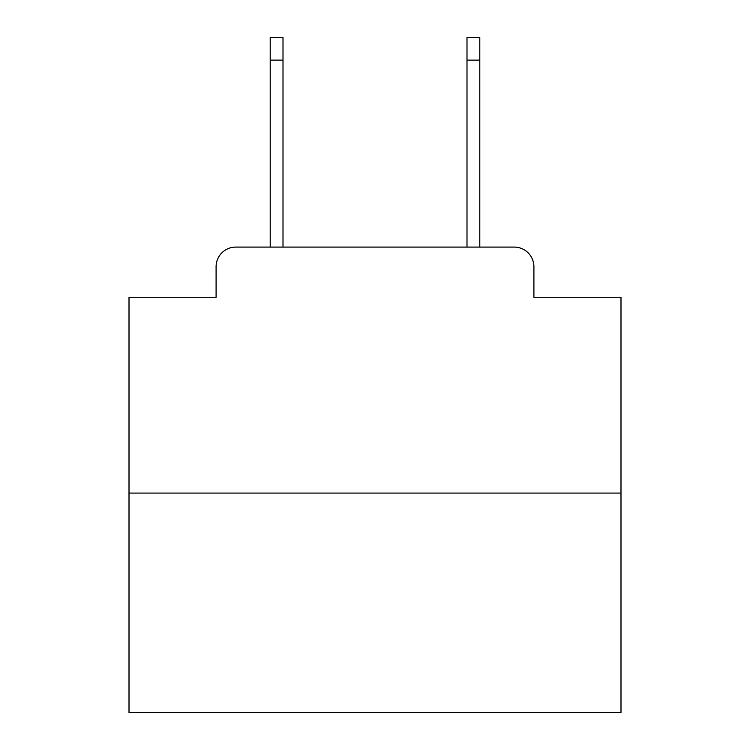<?xml version="1.0" encoding="UTF-8"?>
<svg xmlns="http://www.w3.org/2000/svg" width="750" height="750" viewBox="0 0 750 750"><rect width="100%" height="100%" fill="white"/><g stroke="black" fill="none" stroke-linecap="round" stroke-linejoin="round"><path stroke-width="1.12" d="M216.094 266.766L216.094 297.262L216.094 266.766A19.678 19.678 0 0 1 235.772 247.088L270.206 247.088L270.206 37.5L283.003 37.5L283.003 247.088L298.247 247.088M620.991 493.078L129.009 493.078L129.009 712.5L620.991 712.5L620.991 297.262L533.906 297.262L533.906 266.766A19.678 19.678 0 0 0 514.228 247.088L235.772 247.088M129.009 493.078L129.009 297.262L216.094 297.262M451.753 247.088L466.997 247.088L466.997 37.5L479.794 37.5L479.794 247.088L514.228 247.088M533.906 297.262L533.906 266.766M270.206 60.131L283.003 60.131M479.794 60.131L466.997 60.131"/></g></svg>
